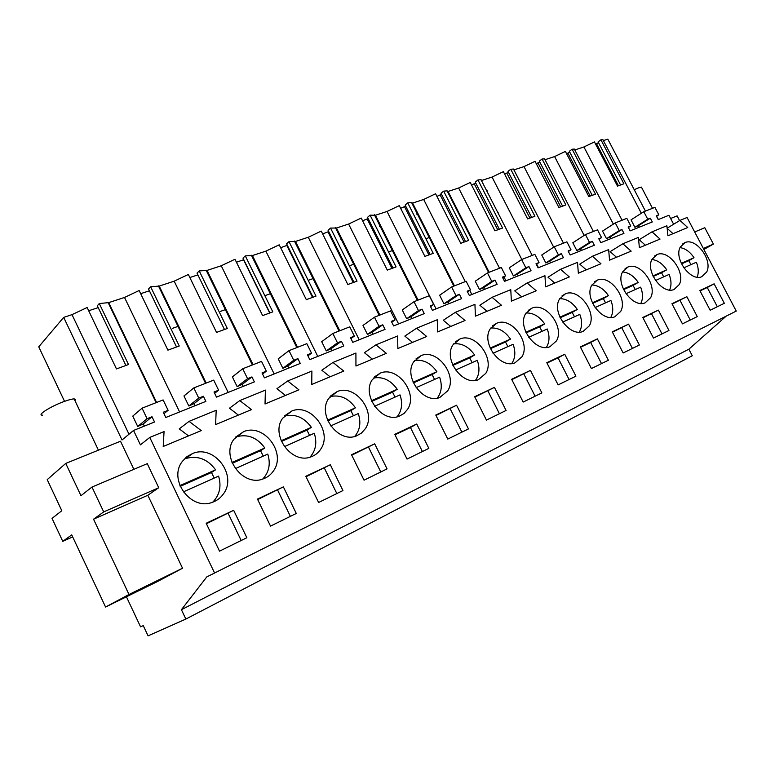 <?xml version="1.0" encoding="UTF-8"?>
<svg xmlns="http://www.w3.org/2000/svg" width="775" height="775" viewBox="0 0 775 775"><rect width="100%" height="100%" fill="white"/><g stroke="black" fill="none" stroke-linecap="round" stroke-linejoin="round"><path stroke-width="1.16" d="M126.422 596.789L140.575 626.859L143.249 625.609L148.073 635.858L185.855 619.06L181.418 609.702L206.799 576.891L214.588 573.025L149.778 437.429L140.411 444.85L133.542 430.454L122.024 439.987L63.686 317.372L38.75 346.832L64.538 401.353M65.749 463.411L80.958 495.7L91.983 487.058L103.705 511.897L93.543 519.202L128.999 594.483L105.565 607.028L71.736 534.886L62.765 541.337L52.032 518.388L61.806 510.725L47.217 479.638L65.749 463.411L120.503 441.237L133.872 469.33M91.983 487.058L147.26 463.663L158.739 487.727L147.831 495.273L182.542 568.23L157.538 581.512L105.565 607.028M63.686 317.372L72.007 314.64L128.989 434.213M156.608 402.477L108.713 302.618L124.513 297.445L179.587 411.951M206.16 383.073L159.224 286.082L150.641 286.779L179.257 346.008L167.904 350.155L139.151 290.528L124.513 297.445M140.662 293.677L149.41 290.799M150.641 286.779L148.538 288.998L176.497 346.89M159.224 286.082L174.181 281.18L228.16 392.421M253.076 364.705L207.051 270.407L199.233 270.921L227.298 328.484L216.545 332.407L188.354 274.466L174.181 281.18M189.846 277.528L197.867 274.892M199.233 270.921L197.015 273.129L224.43 329.394M207.051 270.407L221.233 265.767L274.156 373.938M297.542 347.297L252.417 255.556L245.297 255.886L272.81 311.879L262.618 315.599L234.98 259.257L221.233 265.767M236.433 262.221L243.767 259.712M245.297 255.886L242.972 258.094L269.845 312.819M252.417 255.556L265.873 251.148L317.769 356.413M339.76 330.77L295.488 241.442L289.007 241.616L315.997 296.127L306.319 299.654L279.213 244.813L265.873 251.148M280.647 247.709L287.322 245.278M289.007 241.616L286.595 243.825L312.955 297.096M295.488 241.442L308.276 237.257L359.193 339.76M379.886 315.057L336.447 228.024L330.547 228.063L357.023 281.151L347.83 284.512L321.238 231.095L308.276 237.257M322.642 233.914L328.716 231.58M330.547 228.063L328.058 230.252L353.923 282.148M336.447 228.024L348.614 224.043L398.582 323.931M418.074 300.099L375.439 215.256L370.082 215.159L396.064 266.91L387.306 270.107L361.218 218.056L348.614 224.043M362.593 220.797L368.125 218.55M370.082 215.159L367.524 217.339L392.906 267.918M375.439 215.256L387.035 211.459L436.073 308.867M454.46 285.859L412.61 203.079L411.573 202.537L407.737 202.866L433.244 253.347L424.903 256.389L399.29 205.627L387.035 211.459M400.646 208.301L405.683 206.14M407.737 202.866L405.122 205.036L430.038 254.374M412.61 203.079L423.673 199.456L465.291 281.616M489.17 272.267L448.066 191.464L447.088 190.863L443.658 191.144L468.71 240.405L460.747 243.311L435.598 193.769L423.673 199.456M436.926 196.385L441.508 194.312M443.658 191.144L440.994 193.295L465.465 241.451M448.066 191.464L458.635 188.005L499.517 268.218M645.42 211.091L607.813 139.142L603.551 140.537L602.911 139.694L600.935 139.81L623.894 183.791L617.51 186.116L594.464 141.922L583.933 146.959L575.06 149.866L574.343 149.071L572.144 149.207L595.491 194.147L588.835 196.579L565.392 151.416L554.609 156.569L545.348 159.602L544.563 158.846L542.103 159.011L565.857 204.958L558.901 207.497L535.06 161.316L524.007 166.596L514.348 169.754L513.476 169.047L510.744 169.25L534.915 216.254L527.639 218.908L503.372 171.653L492.048 177.058L481.953 180.372L481.023 179.713L477.962 179.945L502.558 228.053L494.954 230.834L470.26 182.464L458.635 188.005M471.558 185.012L475.724 183.026M477.962 179.945L475.249 182.086L499.284 229.119M504.661 174.142L508.439 172.244M510.744 169.25L507.993 171.372L531.611 217.329M536.319 163.748L539.749 161.927M542.103 159.011L539.322 161.123L562.534 206.043M566.632 153.799L569.732 152.055M572.144 149.207L569.334 151.299L592.158 195.242M595.684 144.257L598.484 142.59M600.935 139.81L598.116 141.883L620.552 184.886M108.713 302.618L99.287 303.538L128.495 364.531L116.483 368.919L87.139 307.51L72.007 314.64M88.679 310.746L98.212 307.617M99.287 303.538L97.321 305.757L125.85 365.374M379.605 226.426L380.845 226.009M300.38 252.999L301.097 252.757M340.952 239.388L341.949 239.058M486.564 190.543L487.068 190.369M452.697 201.897L453.278 201.703M207.4 272.781L207.894 272.296M416.446 214.065L417.909 213.571M185.952 457.434L186.252 458.054M185.855 619.06L692.288 355.764L688.868 349.205L726.185 316.142M181.418 609.702L688.868 349.205M214.588 573.025L736.25 311.085L687.076 217.494L679.908 220.42L687.735 227.521L667.934 235.794L666.878 225.757L652.007 231.841L660.058 239.078L639.385 247.709L638.406 237.412L622.868 243.767L631.16 251.139L609.547 260.158L608.646 249.589L592.41 256.244L600.945 263.752L578.334 273.188L577.52 262.338L560.519 269.293L569.334 276.946L545.648 286.837L544.932 275.677L527.116 282.972L536.213 290.77L511.374 301.146L510.773 289.656L492.086 297.309L501.483 305.272L475.414 316.152L474.93 304.333L455.293 312.364L465.01 320.492L437.613 331.933L437.265 319.746L416.621 328.203L426.676 336.495L397.846 348.537L397.643 335.963L375.904 344.865L386.328 353.342L355.948 366.023L355.909 353.051L332.988 362.438L343.8 371.089L311.744 384.478L311.889 371.07L287.68 380.98L298.918 389.825L265.031 403.978L265.389 390.106L239.785 400.588L251.468 409.636L215.605 424.603L216.196 410.246L189.071 421.348L201.238 430.6L163.215 446.478L164.058 431.588L149.778 437.429M233.662 510.308L206.169 523.261L219.528 551.151L246.857 537.734L233.662 510.308L206.402 523.745M273.556 470.783C286.585 452.881 263.868 423.024 243.67 431.627L233.992 439.163C220.429 456.591 242.875 487.175 263.103 478.921C267.482 477.381 270.969 474.668 273.556 470.783M372.329 379.634C361.218 395.153 382.007 423.45 399.154 416.223L403.998 413.501L407.65 409.219C418.306 393.312 397.401 365.655 380.293 373.104L372.329 379.634M485.809 373.337C495.186 358.554 475.346 332.184 459.924 338.985L452.881 344.972C443.097 359.416 462.878 386.367 478.34 379.731L485.809 373.337M650.661 297.648C657.578 285.132 640.024 261.514 627.876 267.046L622.558 271.967C615.331 284.212 632.913 308.305 645.091 302.86L650.661 297.648M283.369 486.874L257.455 499.09L270.523 526.109L296.292 513.457L283.369 486.874L257.688 499.565M330.305 464.748L342.947 490.556L318.612 502.5L305.825 476.286L330.305 464.748L306.048 476.741M416.718 424.022L394.785 434.358L407.04 459.081L428.846 448.376L416.718 424.022L410.45 427.5L422.404 451.534M374.683 443.833L387.064 468.894L364.047 480.19L351.53 454.751L374.683 443.833L351.753 455.187M365.383 428.623C376.766 412.097 355.289 383.741 337.222 391.549L328.745 398.389C316.888 414.499 338.21 443.523 356.297 435.976L361.46 433.109L365.383 428.623M556.489 340.884C564.762 327.098 545.91 301.901 531.931 308.14L525.663 313.662C517.012 327.147 535.864 352.877 549.872 346.754L556.489 340.884M522.011 356.713C530.817 342.443 511.481 316.665 496.814 323.185L490.168 328.929C480.975 342.879 500.282 369.21 514.988 362.836L522.011 356.713M413.656 361.857C403.233 376.815 423.508 404.424 439.783 397.498L447.737 390.813C457.725 375.488 437.371 348.488 421.135 355.609L413.656 361.857M530.439 370.411L541.861 392.886L523.173 402.06L511.636 379.275L530.439 370.411L511.839 379.673M564.723 354.252L546.811 362.7L558.126 384.904L575.922 376.166L564.723 354.252L558.048 357.876L569.092 379.517M494.44 387.384L506.085 410.45L486.438 420.098L474.668 396.703L494.44 387.384L474.872 397.11M456.582 405.228L435.773 415.042L447.776 439.076L468.458 428.924L456.582 405.228L435.976 415.458M679.317 284.493C685.836 272.364 668.68 249.23 657.064 254.539L652.017 259.286C645.188 271.173 662.393 294.762 674.027 289.511L679.317 284.493M620.707 311.405C628.041 298.491 610.07 274.369 597.36 280.114L591.742 285.219C584.079 297.862 602.068 322.478 614.808 316.82L620.707 311.405M559.482 299.102C551.335 312.16 569.751 337.319 583.1 331.429L589.349 325.8C597.137 312.461 578.731 287.816 565.411 293.802L559.482 299.102M597.389 338.859L580.32 346.909L591.412 368.561L608.385 360.23L597.389 338.859L590.657 342.492L601.497 363.611M628.573 324.153L639.365 345.02L623.168 352.974L612.269 331.845L628.573 324.153L612.463 332.204M686.853 296.689L671.954 303.713L682.446 323.863L697.248 316.597L686.853 296.689L672.138 304.062M658.363 310.116L668.951 330.489L653.48 338.084L642.785 317.459L658.363 310.116L642.969 317.818M714.124 283.834L699.854 290.557L710.162 310.252L724.334 303.296L714.124 283.834L707.255 287.496L717.34 306.735M680.208 247.157C673.766 258.695 690.593 281.8 701.733 276.743L706.742 271.909C712.893 260.129 696.124 237.46 685.003 242.575L680.208 247.157M223.558 493.733C237.528 475.056 214.152 444.404 192.743 453.443L186.969 456.611L182.367 461.377C167.846 479.531 190.873 510.958 212.311 502.326C217 500.698 220.749 497.831 223.558 493.733M282.701 418.2C270.029 434.949 291.904 464.729 311.017 456.843C315.125 455.39 318.36 452.813 320.753 449.113C332.921 431.917 310.843 402.835 291.758 411.031L282.701 418.2M133.542 430.454L154.535 422.017L152.007 416.737L147.085 418.703L142.048 408.173L163.118 399.929L168.117 410.324L163.273 412.252L165.792 417.493L205.879 401.382L203.399 396.267L198.749 398.118L193.828 387.907L213.716 380.118L218.608 390.203L214.036 392.024L216.496 397.11L254.374 381.891L251.952 376.921L247.564 378.665L242.73 368.755L261.543 361.392L266.338 371.186L262.018 372.911L264.43 377.851L300.274 363.446L297.9 358.612L293.735 360.268L289.007 350.639L306.832 343.664L311.521 353.187L307.423 354.814L309.787 359.619L343.771 345.96L341.446 341.262L337.493 342.841L332.853 333.473L349.757 326.847L354.359 336.118L350.474 337.668L352.799 342.337L385.049 329.375L382.763 324.802L379.014 326.294L374.47 317.178L390.522 310.891L395.037 319.91L391.346 321.383L393.613 325.926L424.264 313.613L422.026 309.157L418.461 310.581L414.005 301.698L429.272 295.721L433.7 304.507L430.193 305.902L432.421 310.339L461.59 298.617L459.391 294.267L456 295.624L451.622 286.963L466.162 281.277L470.502 289.84L467.16 291.177L469.35 295.488L497.133 284.328L494.983 280.095L491.747 281.383L487.456 272.936L501.318 267.511L505.581 275.871L502.394 277.14L504.535 281.354L531.04 270.698L528.928 266.561L525.847 267.792L521.623 259.557L534.857 254.374L539.042 262.541L536 263.752L538.102 267.859L563.415 257.688L561.342 253.657L558.387 254.83L554.251 246.779L566.893 241.839L571.001 249.802L568.094 250.964L570.158 254.975L594.357 245.249L592.313 241.316L589.494 242.43L585.435 234.573L597.525 229.846L601.555 237.625L598.775 238.739L600.809 242.662L623.952 233.352L621.947 229.507L619.254 230.582L615.263 222.9L626.83 218.366L630.802 225.98L628.137 227.036L630.133 230.873L652.298 221.96L650.332 218.192L638.435 225.651L639.249 227.211M189.071 421.348L179.257 428.875L188.548 435.899M239.785 400.588L229.458 408.222L238.38 415.1M287.68 380.98L276.907 388.711L285.491 395.434M332.988 362.438L321.828 370.237L330.092 376.815M375.904 344.865L364.415 352.712L372.387 359.164M416.621 328.203L404.841 336.088L412.542 342.395M455.293 312.364L443.281 320.278L450.721 326.459M492.086 297.309L479.861 305.224L487.058 311.288M527.116 282.972L514.726 290.887L521.691 296.835M560.519 269.293L547.993 277.208L554.735 283.04M592.41 256.244L579.758 264.139L586.307 269.865M622.868 243.767L610.128 251.652L616.483 257.271M652.007 231.841L639.191 239.698L645.372 245.21M667.149 228.344L673.039 233.662M650.332 218.192L647.745 219.228L643.822 211.711L654.914 207.371L658.808 214.82L656.26 215.838L658.217 219.587L668.932 215.276L673.63 224.237M62.765 541.337L72.695 536.92M103.705 511.897L158.739 487.727M93.543 519.202L147.831 495.273M128.999 594.483L182.542 568.23M135.131 592.381L165.86 576.678L135.131 592.381M144.315 426.124L143.278 423.944L137.718 426.463L132.767 416.107L142.048 408.173M195.164 405.683L194.147 403.572L188.809 405.993L183.966 395.948L193.828 387.907M243.253 386.357L242.255 384.313L237.131 386.638L232.384 376.873L242.73 368.755M288.784 368.057L287.806 366.062L282.875 368.309L278.225 358.815L289.007 350.639M243.602 259.867L269.642 312.897M331.971 350.707L331.012 348.76L326.265 350.93L321.702 341.688L332.853 333.473M286.915 245.646L312.451 297.271M372.988 334.219L372.039 332.33L367.466 334.422L362.991 325.432L374.47 317.178M328.096 232.122L353.158 282.42M411.98 318.544L411.06 316.704L406.642 318.728L402.254 309.961L414.005 301.698M367.302 219.248L391.898 268.286M449.113 303.626L448.212 301.824L443.949 303.781L439.638 295.236L451.622 286.963M404.666 206.983L428.827 254.82M469.728 290.363L471.82 294.5M484.511 289.404L483.619 287.651L479.493 289.54L475.269 281.209L487.456 272.936M440.326 195.271L464.051 241.974M503.963 276.937L505.92 280.792M518.291 275.823L517.409 274.118L513.418 275.948L509.272 267.811L521.623 259.557M474.387 184.082L497.695 229.71M492.048 177.058L532.202 255.421M536.658 264.091L538.499 267.704M550.55 262.861L549.698 261.185L545.833 262.967L541.754 255.014L554.251 246.779M506.957 173.387L529.868 217.988M524.007 166.596L563.473 243.176M581.415 250.451L580.562 248.823L576.823 250.548L572.812 242.778L585.435 234.573M538.131 163.157L560.654 206.77M554.609 156.569L593.398 231.454M610.942 238.584L610.119 236.985L606.486 238.661L602.543 231.076L615.263 222.9M567.998 153.343L590.153 196.027M622.063 220.236L583.933 146.959M647.745 219.228L634.899 227.278L638.435 225.651M634.899 227.278L631.034 219.848L643.822 211.711M596.634 143.937L618.431 185.729M388.701 251.885L393.07 250.344M308.808 280.133L313.788 278.37M349.738 265.66L354.407 264.013M498.151 213.183L498.654 213.009M464.496 225.089L465.068 224.886M172.486 328.338L178.628 326.168M221.146 300.942L221.65 300.487M265.728 295.362L271.066 293.483M220.352 311.414L226.077 309.39M425.872 238.739L429.912 237.315M185.341 457.977L185.603 458.519M667.139 228.179L679.908 220.42M241.19 540.514L228.189 513.476M290.383 516.363L277.653 490.139M336.834 493.549L324.376 468.1M394.998 434.785L410.45 427.5M380.777 471.975L368.58 447.252M535.108 396.209L523.842 374.005M547.005 363.088L558.048 357.876M499.42 413.724L487.93 390.949M461.9 432.15L450.188 408.754M580.504 347.278L590.657 342.492M632.439 348.421L621.792 327.806M690.263 320.027L680.004 300.351M661.995 333.909L651.542 313.768M700.038 290.896L707.255 287.496M630.802 225.98L628.38 227.501M619.254 230.582L606.486 238.661M621.947 229.507L610.119 236.985M601.555 237.625L599.036 239.233M589.494 242.43L576.823 250.548M592.313 241.316L580.562 248.823M571.001 249.802L568.366 251.497M558.387 254.83L545.833 262.967M561.342 253.657L549.698 261.185M539.042 262.541L536.3 264.333M525.847 267.792L513.418 275.948M528.928 266.561L517.409 274.118M505.581 275.871L502.713 277.77M491.747 281.383L479.493 289.54M494.983 280.095L483.619 287.651M470.502 289.84L467.509 291.855M456 295.624L443.949 303.781M459.391 294.267L448.212 301.824M433.7 304.507L430.571 306.648M418.461 310.581L406.642 318.728M422.026 309.157L411.06 316.704M395.037 319.91L391.753 322.197M379.014 326.294L367.466 334.422M382.763 324.802L372.039 332.33M354.359 336.118L350.93 338.568M337.493 342.841L326.265 350.93M341.446 341.262L331.012 348.76M311.521 353.187L307.917 355.822M293.735 360.268L282.875 368.309M297.9 358.612L287.806 366.062M266.338 371.186L262.56 374.034M247.564 378.665L237.131 386.638M251.952 376.921L242.255 384.313M218.608 390.203L214.646 393.293M198.749 398.118L188.809 405.993M203.399 396.267L194.147 403.572M168.117 410.324L163.971 413.695M147.085 418.703L137.718 426.463M152.007 416.737L143.278 423.944M658.808 214.82L656.483 216.273M703.361 248.484L713.397 244.077L703.884 249.482M694.681 231.977L704.775 227.705L713.397 244.077M670.617 218.492L677.098 215.876L679.588 220.623M42.586 415.168C36.251 415.545 50.365 406.488 63.812 401.615C68.607 399.861 72.036 398.951 74.129 398.902L75.495 399.348L74.952 400.646M214.239 478.059L211.478 472.508L215.557 469.824C207.564 458.955 197.547 455.216 185.487 458.597L184.208 459.11M212.718 502.19C219.654 495.041 221.611 486.351 218.589 476.112L183.307 491.912M215.557 469.824L179.897 485.625M211.478 472.508L180.207 486.39M263.248 456.117L260.545 450.73L264.817 447.979C257.048 437.391 247.458 433.7 236.036 436.887L235.687 437.013M262.725 479.047C269.09 472.227 270.775 463.905 267.782 454.092L235.319 468.623M264.817 447.979L231.987 462.53M260.545 450.73L232.297 463.266M309.583 435.376L306.939 430.144L311.376 427.345C303.984 417.192 294.936 413.482 284.231 416.214M309.981 457.173C315.793 450.633 317.227 442.67 314.282 433.273L284.367 446.662M311.376 427.345L281.131 440.752M306.939 430.144L281.422 441.459M353.458 415.739L350.872 410.643L355.444 407.805C348.508 398.176 340.051 394.436 330.073 396.597M354.688 436.451C359.997 430.193 361.198 422.569 358.292 413.569L330.712 425.921M355.444 407.805L327.554 420.176M350.872 410.643L327.844 420.864M395.066 397.11L392.528 392.16L397.226 389.282C390.697 380.137 382.782 376.398 373.463 378.045M397.052 416.805C401.886 410.798 402.864 403.494 400.016 394.892L374.567 406.284M397.226 389.282L371.477 400.694M392.528 392.16L371.767 401.373M434.572 379.421L432.082 374.596L436.887 371.7C430.735 363.01 423.305 359.271 414.586 360.491M437.245 398.147C441.624 392.382 442.418 385.388 439.619 377.163L416.127 387.674M436.887 371.7L413.104 382.24M432.082 374.596L413.395 382.898M472.13 362.603L469.698 357.905L474.591 354.989C468.778 346.716 461.793 342.996 453.627 343.829M475.433 380.409C479.396 374.868 480.006 368.164 477.274 360.307L455.564 370.024M474.591 354.989L452.61 364.734M469.698 357.905L452.891 365.364M507.896 346.599L505.503 342.017L510.473 339.082C504.98 331.206 498.403 327.515 490.74 328.019M511.752 363.533C515.327 358.205 515.772 351.782 513.108 344.265L493.045 353.245M510.473 339.082L490.158 348.091M505.503 342.017L490.43 348.702M541.977 331.332L539.642 326.866L544.67 323.921C539.458 316.413 533.258 312.761 526.07 312.974M546.336 347.452C549.553 342.317 549.853 336.156 547.247 328.978L528.695 337.28M544.67 323.921L525.876 332.252M539.642 326.866L526.148 332.853M574.507 316.772L572.202 312.412L577.288 309.457C572.347 302.308 566.506 298.704 559.744 298.646M579.303 332.107C582.19 327.157 582.354 321.257 579.816 314.398L562.669 322.071M577.288 309.457L559.899 317.169M572.202 312.412L560.17 317.75M605.575 302.87L603.318 298.608L608.433 295.653C603.754 288.823 598.232 285.278 591.868 284.997M610.768 317.45C613.345 312.683 613.393 307.026 610.923 300.468L595.064 307.568M608.433 295.653L592.352 302.783M603.318 298.608L592.613 303.354M635.277 289.569L633.068 285.403L638.222 282.449C633.776 275.939 628.554 272.442 622.558 271.957M640.828 303.432C643.114 298.84 643.056 293.415 640.663 287.157L625.987 293.725M638.222 282.449L623.333 289.046M633.068 285.403L623.594 289.608M663.71 276.84L661.54 272.761L666.723 269.816C662.499 263.607 657.568 260.168 651.911 259.509M669.581 290.024C671.596 285.588 671.441 280.385 669.116 274.418L655.553 280.492M666.723 269.816L652.947 275.919M661.54 272.761L653.209 276.462M690.951 264.643L688.82 260.662L694.012 257.717C690.012 251.788 685.342 248.417 680.004 247.603M697.093 277.169C698.866 272.897 698.633 267.918 696.376 262.212L683.831 267.83M694.012 257.717L681.283 263.364M688.82 260.662L681.535 263.887M634.231 189.691L638.532 187.85L641.409 187.104L641.652 187.579M156.133 402.661L108.103 302.512M205.559 383.305L158.429 285.897M252.388 364.977L206.131 270.175M296.825 347.578L251.41 255.246M339.024 331.051L294.442 241.073M379.169 315.338L335.381 227.598M417.386 300.371L374.383 214.762M453.83 286.101L411.573 202.537M488.608 272.49L447.088 190.863M521.827 259.48L481.023 179.713M553.67 247.167L513.476 169.047M584.147 235.406L544.563 158.846M613.354 224.12L574.343 149.071M641.342 213.29L602.911 139.694M236.036 436.887L243.67 431.627M374.625 376.747L380.293 373.104M455.38 341.823L459.924 338.985M625.076 268.702L627.876 267.046M330.847 395.734L337.222 391.549M528.23 310.397L531.931 308.14M492.716 325.713L496.814 323.185M416.078 358.806L421.135 355.609M654.497 256.05L657.064 254.539M594.289 281.955L597.36 280.114M562.049 295.837L565.411 293.802M682.639 243.951L685.003 242.575M185.487 458.597L192.743 453.443M284.541 415.875L291.758 411.031M98.415 450.188L74.129 398.902M658.372 219.528L656.619 216.186M652.502 208.31L641.409 187.104"/></g></svg>
